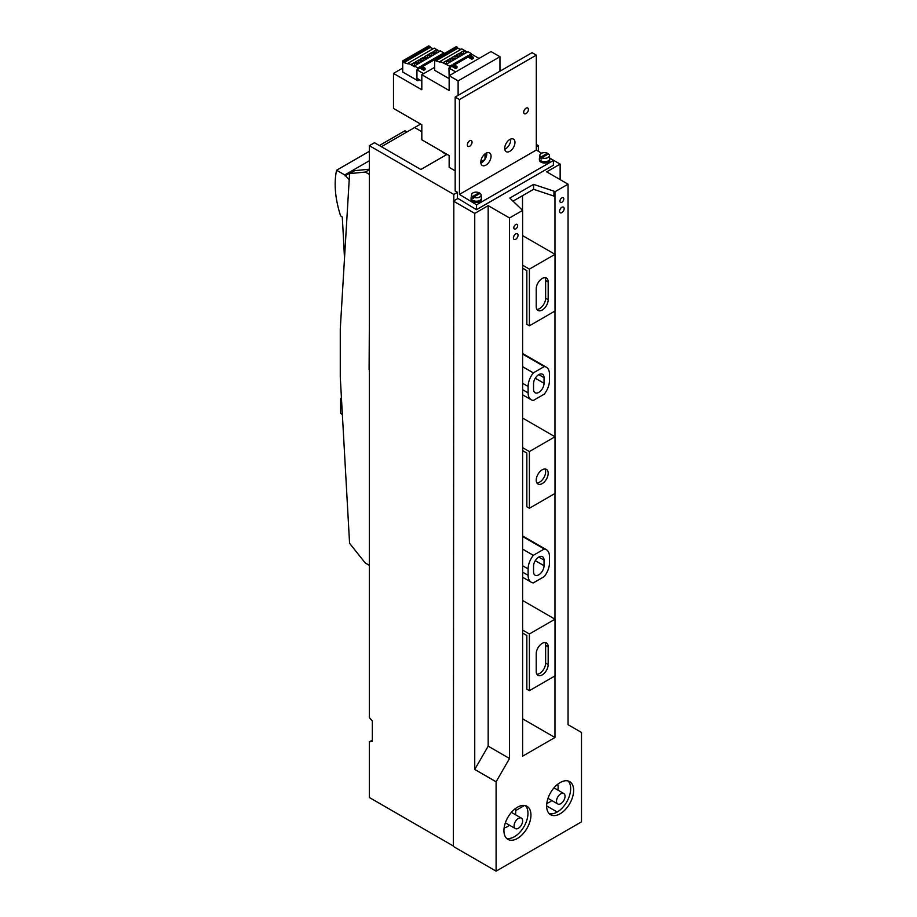 <?xml version="1.0" encoding="UTF-8"?>
<svg xmlns="http://www.w3.org/2000/svg" width="917" height="917" viewBox="0 0 917 917"><rect width="100%" height="100%" fill="white"/><g stroke="black" fill="none" stroke-linecap="round" stroke-linejoin="round"><path stroke-width="1.38" d="M447.049 154.365L420.846 169.496L374.48 142.72L369.356 145.677L453.823 194.45L457.468 192.341L457.468 198.141L476.473 209.684L553.329 165.301L553.444 160.441L476.576 204.812L476.473 209.684M524.513 805.458L515.618 810.594M420.616 124.07L414.622 127.532L421.82 131.704L414.622 127.532L381.392 146.72M536.307 144.45L538.359 145.631L536.307 146.823M538.359 151.282L538.359 145.631M457.973 198.439L453.823 200.834L453.823 194.45M372.336 740.145L369.356 741.864L372.336 741.108L372.336 721.037L369.356 717.553L369.356 145.677M453.388 846.024L369.356 797.503L369.356 741.864M541.603 153.242L536.307 150.033L536.307 55.146L532.043 52.682L455.176 97.064L455.176 191.011L457.468 192.341M499.96 71.205L499.96 56.728L490.996 51.547L449.147 75.71L449.147 90.496L421.82 74.724L421.82 89.763L393.485 73.406L393.485 108.412L421.82 124.769L421.82 139.808L449.147 155.581L449.147 167.341L455.176 170.826M484.784 159.592L480.806 161.885M341.456 398.322L340.62 398.437L341.445 397.967M342.373 414.633L340.62 413.235L340.62 398.437M379.363 145.539L404.913 130.787L406.953 131.956M369.356 160.762L344.769 174.952L349.205 179.686M369.356 151.316L336.596 170.23A82.977 47.913 -120 0 0 340.597 215.816L342.282 217.054A3583.372 2068.867 -120 0 1 344.494 258.56M336.596 170.23L344.769 174.952M349.045 172.488L349.572 173.657M349.297 173.405L345.021 175.869M369.356 169.198L354.696 170.665L349.572 173.622L340.276 328.962L340.276 377.219L349.572 543.288L365.275 563.004L369.356 565.353M369.356 369.597L369.356 418.519M369.104 369.734L369.356 321.237M369.356 174.402L365.275 172.052L349.572 173.622M369.356 169.691L365.275 172.052M486.033 157.254L486.067 153.185M484.99 159.283L485.036 153.873M556.504 801.206A6.041 3.485 -60 0 1 559.141 795.131A6.041 3.485 -60 0 1 563.795 793.514A6.041 3.485 -60 0 1 563.795 800.484A6.041 3.485 -60 0 1 557.754 803.968A6.041 3.485 -60 0 1 556.504 801.206M557.628 784.31A12.081 6.969 -60 0 1 557.834 790.076M551.793 800.53A12.081 6.969 -60 0 1 546.83 803.2M514.093 825.827A6.041 3.485 -60 0 1 516.73 819.752A6.041 3.485 -60 0 1 521.372 818.124A6.041 3.485 -60 0 1 521.372 825.105A6.041 3.485 -60 0 1 515.343 828.59A6.041 3.485 -60 0 1 514.093 825.827M515.148 808.783A12.081 6.969 -60 0 1 515.423 814.686M509.382 825.151A12.081 6.969 -60 0 1 504.132 827.868M472.461 196.593A4.78 2.831 -178.7 0 1 471.556 194.679A4.78 2.831 -178.7 0 1 474.33 192.364A4.78 2.831 -178.7 0 1 479.155 192.73L472.461 196.593L472.335 197.912L473.481 197.247M479.155 192.73L479.224 193.934M473.493 197.212L480.176 193.349A4.78 2.831 -178.7 0 1 481.093 194.897A4.78 2.831 -178.7 0 1 478.594 197.499A4.78 2.831 -178.7 0 1 473.493 197.212L473.367 198.53A4.917 2.911 -178.7 0 1 472.335 197.912M481.093 194.897L481.368 198.106A5.135 3.038 -178.7 0 1 478.685 200.892A5.135 3.038 -178.7 0 1 473.206 200.582A5.135 3.038 -178.7 0 1 472.622 200.273A5.135 3.038 -178.7 0 1 471.132 197.866L471.556 194.679M481.345 197.774A5.158 3.06 -178.7 0 1 481.414 198.301L481.379 199.562A5.158 3.06 -178.7 0 1 478.158 202.313A5.158 3.06 -178.7 0 1 472.564 201.557A5.158 3.06 -178.7 0 1 471.051 199.321L471.086 198.061A5.158 3.06 -178.7 0 1 471.178 197.533M481.414 198.301A5.158 3.06 -178.7 0 1 478.193 201.041A5.158 3.06 -178.7 0 1 472.599 200.284A5.158 3.06 -178.7 0 1 471.086 198.061M540.789 157.105A4.78 2.831 -178.7 0 1 539.872 155.191A4.78 2.831 -178.7 0 1 542.646 152.875A4.78 2.831 -178.7 0 1 547.472 153.242L540.789 157.105L540.663 158.423L541.809 157.758M547.472 153.242L547.541 154.446M541.809 157.724L548.492 153.861A4.78 2.831 -178.7 0 1 549.421 155.409A4.78 2.831 -178.7 0 1 546.91 158.011A4.78 2.831 -178.7 0 1 541.809 157.724L541.683 159.042A4.917 2.911 -178.7 0 1 540.663 158.423M549.421 155.409L549.696 158.618A5.135 3.038 -178.7 0 1 547.002 161.403A5.135 3.038 -178.7 0 1 541.534 161.094A5.135 3.038 -178.7 0 1 540.938 160.784A5.135 3.038 -178.7 0 1 539.448 158.377L539.872 155.191M549.661 158.286A5.158 3.06 -178.7 0 1 549.73 158.813L549.696 160.074A5.158 3.06 -178.7 0 1 546.486 162.813A5.158 3.06 -178.7 0 1 540.892 162.068A5.158 3.06 -178.7 0 1 539.379 159.833L539.402 158.572A5.158 3.06 -178.7 0 1 539.494 158.045M549.73 158.813A5.158 3.06 -178.7 0 1 546.509 161.552A5.158 3.06 -178.7 0 1 540.915 160.796A5.158 3.06 -178.7 0 1 539.402 158.572M525.384 805.63A19.097 11.027 -60 0 1 523.997 826.618A19.097 11.027 -60 0 1 506.516 838.298M549.214 813.654A19.097 11.027 120 0 0 566.706 801.962A19.097 11.027 120 0 0 568.082 780.975M522.621 718.825L554.968 737.497L522.621 756.17L522.621 210.417L509.531 217.971L509.531 758.497L496.097 781.777L496.097 871.15L453.388 846.494L453.823 200.834M522.507 210.348L522.507 195.688M522.621 366.697L533.327 372.875A15.096 8.711 120 0 0 528.112 386.47L528.112 392.877A15.096 8.711 120 0 0 531.241 399.789A15.096 8.711 120 0 0 533.327 400.465L544.262 394.15A15.096 8.711 120 0 0 549.466 380.555L549.466 374.147A15.096 8.711 120 0 0 546.337 367.236A15.096 8.711 120 0 0 544.262 366.559L522.621 354.077M522.621 535.975L546.337 549.661A15.096 8.711 120 0 1 549.466 556.573L549.466 562.992A15.096 8.711 120 0 1 544.262 576.587L533.327 582.891A15.096 8.711 120 0 1 531.241 582.226A15.096 8.711 120 0 1 528.112 575.314L528.112 568.907A15.096 8.711 120 0 1 533.327 555.312L544.262 548.996L522.621 536.502M513.807 227.829A2.717 1.57 -60 0 1 514.999 225.089A2.717 1.57 -60 0 1 517.096 224.367A2.717 1.57 -60 0 1 517.096 227.508A2.717 1.57 -60 0 1 514.38 229.067A2.717 1.57 -60 0 1 513.807 227.829M546.635 805.917L557.204 812.015M554.968 254.296L554.968 191.745L568.059 184.191L546.704 171.857L560.138 164.097L549.65 158.045M560.138 164.097L560.138 179.617M496.097 871.15L581.493 821.85L581.493 732.465L568.059 724.705L568.059 184.191M522.621 210.417L509.852 198.072L533.579 184.374L553.96 191.172L553.96 196.1L533.579 189.303L533.579 184.374M554.968 191.745L553.96 191.172M509.531 217.971L488.176 205.649L474.742 213.409L453.388 201.075M496.097 781.777L474.742 769.443L488.176 746.174L488.176 205.649M474.742 213.409L474.742 769.443M559.932 201.201A2.717 1.57 -60 0 1 561.846 197.877A2.717 1.57 -60 0 1 563.21 197.74A2.717 1.57 -60 0 1 563.21 200.88A2.717 1.57 -60 0 1 560.493 202.451A2.717 1.57 -60 0 1 559.932 201.201M503.937 830.63A19.097 11.027 -60 0 1 512.271 811.407A19.097 11.027 -60 0 1 526.988 806.284A19.097 11.027 -60 0 1 526.988 828.349A19.097 11.027 -60 0 1 507.892 839.376A19.097 11.027 -60 0 1 503.937 830.63M546.635 805.974A19.097 11.027 -60 0 1 554.968 786.752A19.097 11.027 -60 0 1 569.686 781.639A19.097 11.027 -60 0 1 569.686 803.693A19.097 11.027 -60 0 1 550.59 814.72A19.097 11.027 -60 0 1 546.635 805.974M512.97 201.19L533.579 189.303M554.968 737.497L554.968 675.932M554.968 619.17L554.968 493.495M554.968 436.733L554.968 311.069M522.621 549.123L533.327 555.312M546.337 549.661A15.096 8.711 120 0 0 544.262 548.996M533.327 372.875L544.262 366.559M533.545 389.358L533.545 383.73A7.428 4.287 120 0 1 536.777 376.257A7.428 4.287 120 0 1 542.509 374.274A7.428 4.287 120 0 1 544.045 377.666L544.045 383.295A7.428 4.287 120 0 1 540.801 390.768A7.428 4.287 120 0 1 535.081 392.751A7.428 4.287 120 0 1 533.545 389.358M544.045 560.104A7.428 4.287 120 0 0 542.509 556.699A7.428 4.287 120 0 0 536.777 558.694A7.428 4.287 120 0 0 533.545 566.167L533.545 571.784A7.428 4.287 120 0 0 535.081 575.188A7.428 4.287 120 0 0 540.801 573.194A7.428 4.287 120 0 0 544.045 565.72L544.045 560.104L538.795 557.066M513.428 237.916A3.255 1.88 120 0 0 514.105 239.406A3.255 1.88 120 0 0 517.36 237.526A3.255 1.88 120 0 0 517.36 233.755A3.255 1.88 120 0 0 514.85 234.626A3.255 1.88 120 0 0 513.428 237.916M559.542 211.288A3.255 1.88 120 0 0 560.218 212.778A3.255 1.88 120 0 0 563.485 210.899A3.255 1.88 120 0 0 563.485 207.127A3.255 1.88 120 0 0 560.963 208.01A3.255 1.88 120 0 0 559.542 211.288M509.531 758.497L488.176 746.174M559.863 209.741A3.255 1.88 120 0 0 560.677 208.342M513.749 236.368A3.255 1.88 120 0 0 514.552 234.97M536.307 150.033L459.451 194.404L476.576 204.812M459.451 194.404L459.451 99.529L455.176 97.064M549.65 158.137L553.444 160.441M480.795 162.137A7.244 4.184 120 0 0 482.296 165.461A7.244 4.184 120 0 0 489.552 161.277A7.244 4.184 120 0 0 489.552 152.91A7.244 4.184 120 0 0 483.958 154.847A7.244 4.184 120 0 0 480.795 162.137M504.717 148.336A7.244 4.184 120 0 0 506.218 151.66A7.244 4.184 120 0 0 513.463 147.477A7.244 4.184 120 0 0 513.463 139.109A7.244 4.184 120 0 0 507.88 141.046A7.244 4.184 120 0 0 504.717 148.336M523.71 112.218A3.324 1.914 120 0 0 524.398 113.742A3.324 1.914 120 0 0 527.722 111.828A3.324 1.914 120 0 0 527.722 107.988A3.324 1.914 120 0 0 525.166 108.882A3.324 1.914 120 0 0 523.71 112.218M467.349 144.863A3.324 1.914 120 0 0 468.037 146.388A3.324 1.914 120 0 0 471.361 144.462A3.324 1.914 120 0 0 471.361 140.633A3.324 1.914 120 0 0 468.793 141.516A3.324 1.914 120 0 0 467.349 144.863M536.307 55.146L459.451 99.529M510.631 139.075A7.244 4.184 -60 0 1 504.774 149.219M486.721 152.875A7.244 4.184 -60 0 1 480.863 163.02M451.852 66.379L455.703 68.603L455.703 67.193L451.852 64.969L449.743 66.196L449.743 67.594L451.852 66.379L451.852 64.969M455.692 71.927L448.963 68.053L449.743 67.594M479.029 58.459L472.301 54.573L470.547 55.593M471.888 57.84L473.172 57.106L473.172 58.505L471.888 59.25L471.888 57.84L468.048 55.628L453.136 64.236L456.975 66.46L455.703 67.193M454.351 64.935L468.048 57.026L471.888 59.25M456.975 66.46L456.975 67.858L455.703 68.603M468.048 57.026L468.048 55.628M473.172 57.106L469.332 54.882L471.441 53.667L471.441 55.077M448.963 68.053L449.147 76.627M421.82 74.724L434.635 67.331M449.147 78.667L434.635 70.288L434.635 59.147L435.907 59.88L435.907 60.866L440.103 62.196L440.103 61.405L449.743 66.196M425.064 68.19L425.064 69.566L423.78 70.311L423.78 68.935L425.064 68.19L421.212 65.967L440.469 54.86L440.469 55.777M423.631 73.681L416.948 69.818L419.94 68.087L423.78 70.311M422.416 66.666L434.635 59.605M442.544 54.573L441.742 54.114L443.851 52.899L443.851 53.816M419.94 68.087L419.94 66.712L417.831 67.927L417.831 69.314M448.906 155.443L449.147 156.142M446.327 154.778L440.103 150.354M416.948 69.818L416.948 78.3L421.82 81.12M423.115 60.923L423.115 57.473L426.107 59.204M423.035 60.98L420.043 59.25L423.115 57.473M418.782 63.433L418.782 59.983L421.774 61.703M418.702 63.479L415.71 61.76L418.782 59.983M431.792 55.914L431.792 52.464L434.784 54.195M431.712 55.971L428.72 54.241L431.792 52.464M427.46 58.424L427.46 54.974L430.451 56.694M427.368 58.47L424.388 56.751L427.46 54.974M414.45 65.932L414.45 62.482L417.43 64.213M414.415 66.013L411.366 64.259L414.45 62.482M436.137 53.415L436.137 49.965L439.128 51.684M436.045 53.461L433.065 51.742L436.137 49.965M443.851 52.899L440.435 50.928L414.415 65.955L414.415 66.746L408.18 63.147L408.18 63.938L403.996 62.608L430.016 47.581L433.328 48.624M439.759 51.318L434.211 48.12L408.18 63.147M430.016 47.581L430.016 46.595L403.996 61.622L403.996 62.608M430.016 46.595L428.743 45.85L402.712 60.877L402.712 72.019L417.831 80.753L419.505 79.779M403.996 61.622L402.712 60.877M417.831 78.805L417.831 80.753M423.78 68.935L419.94 66.712M441.26 55.318L440.469 54.86M417.831 67.927L414.415 65.955M458.122 95.368L458.122 80.891L499.96 56.728M449.147 75.71L458.122 80.891M393.485 73.406L402.712 68.076M460.907 49.392L457.606 48.349L457.606 47.363L456.322 46.618L434.635 59.147M467.338 52.097L461.79 48.888L440.103 61.405M471.441 53.667L468.025 51.696L446.327 64.224M457.606 47.363L435.907 59.88M457.606 48.349L435.907 60.866M454.958 59.238L451.966 57.519L455.038 55.742L458.03 57.462M450.614 61.748L447.634 60.018L450.705 58.241L453.697 59.972M459.291 56.739L456.311 55.009L459.383 53.232L462.374 54.963M446.327 64.282L443.289 62.528L446.361 60.751L449.353 62.471M463.635 54.229L460.643 52.51L463.715 50.733L466.707 52.452M463.715 54.183L463.715 50.733M446.361 64.201L446.361 60.751M459.383 56.682L459.383 53.232M450.705 61.691L450.705 58.241M455.038 59.192L455.038 55.742M522.621 633.028L526.839 635.47L526.839 689.206L529.396 690.684L529.396 633.991L522.621 630.071M529.396 633.991L555.014 619.193L522.621 600.486M529.396 690.684L555.014 675.898L555.014 619.193M544.95 642.542A8.459 4.883 120 0 1 545.626 645.327L545.626 663.083L548.183 664.561L548.183 646.806A8.459 4.883 -60 0 0 546.44 642.932A8.459 4.883 -60 0 0 539.918 645.201A8.459 4.883 -60 0 0 536.227 653.706L536.227 671.462A8.459 4.883 120 0 0 537.981 675.336A8.459 4.883 120 0 0 544.492 673.067A8.459 4.883 120 0 0 548.183 664.561M536.904 674.247A8.459 4.883 120 0 0 545.626 663.083M522.621 450.602L526.839 453.032L526.839 506.78L529.396 508.259L529.396 451.554L522.621 447.645M529.396 451.554L555.014 436.767L522.621 418.06M529.396 508.259L555.014 493.461L555.014 436.767M536.904 482.938A8.459 4.883 120 0 0 543.873 477.665A8.459 4.883 120 0 0 544.95 468.988M536.227 480.153A8.459 4.883 120 0 0 537.981 484.027A8.459 4.883 120 0 0 546.44 479.144A8.459 4.883 120 0 0 546.44 469.378A8.459 4.883 120 0 0 539.918 471.647A8.459 4.883 120 0 0 536.227 480.153M522.621 268.165L526.839 270.607L526.839 324.343L529.396 325.822L529.396 269.117L522.621 265.208M529.396 269.117L555.014 254.33L522.621 235.623M529.396 325.822L555.014 311.035L555.014 254.33M544.95 277.679A8.459 4.883 120 0 1 545.626 280.464L545.626 298.208L548.183 299.687L548.183 281.943A8.459 4.883 -60 0 0 546.44 278.069A8.459 4.883 -60 0 0 539.918 280.338A8.459 4.883 -60 0 0 536.227 288.844L536.227 306.599A8.459 4.883 120 0 0 537.981 310.462A8.459 4.883 120 0 0 544.492 308.204A8.459 4.883 120 0 0 548.183 299.687M536.904 309.384A8.459 4.883 120 0 0 545.626 298.208M522.621 383.295L528.112 386.47M522.621 389.702L528.112 392.877M522.621 565.732L528.112 568.907M522.621 572.139L528.112 575.314M544.045 377.666L538.795 374.64M535.276 378.228L544.045 383.295M535.276 560.665L544.045 565.72M545.626 645.327L548.183 646.806M545.626 280.464L548.183 281.943M563.795 793.514L553.983 787.852M557.754 803.968L548.011 798.34M521.372 818.124L511.399 812.37M515.343 828.59L505.359 822.824M522.621 577.252L531.241 582.226M522.621 353.538L546.337 367.236M522.621 394.814L531.241 399.789"/></g></svg>
